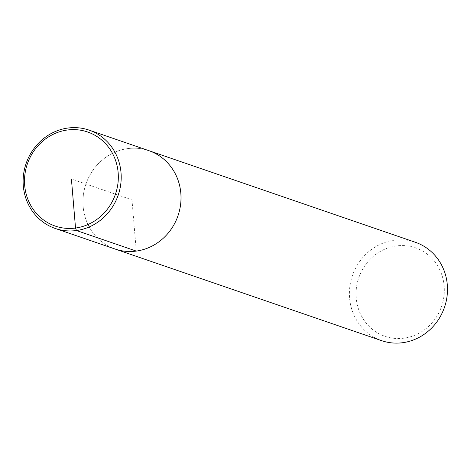 <?xml version="1.0" encoding="UTF-8"?>
<svg xmlns="http://www.w3.org/2000/svg" width="471" height="471" viewBox="0 0 471 471"><rect width="100%" height="100%" fill="white"/><g stroke="black" fill="none" stroke-linecap="round" stroke-linejoin="round"><path stroke-width="0.35" stroke-dasharray="2.35 1.77" d="M415.357 242.277A52.004 48.678 -71 0 0 394.145 240.222A52.004 48.678 -71 0 0 349.835 286.757A52.004 48.678 -71 0 0 381.563 340.645M396.305 245.939A46.806 43.809 -71 0 0 364.042 320.268A46.806 43.809 -71 0 0 440.191 309.953A46.806 43.809 -71 0 0 396.305 245.939M127.676 148.612A52.004 48.678 -71 0 0 83.361 195.147A52.004 48.678 -71 0 0 115.089 249.035A52.004 48.678 -71 0 1 83.361 195.147A52.004 48.678 -71 0 1 127.676 148.612A52.004 48.678 -71 0 1 148.883 150.667A52.004 48.678 -71 0 0 127.676 148.612M136.278 251.084L131.98 199.851L71.415 179.027"/><path stroke-width="0.71" d="M381.563 340.645A52.004 48.678 -71 0 0 444.489 307.275A52.004 48.678 -71 0 0 415.357 242.277L89.072 130.108A52.004 48.678 -71 0 0 67.865 128.047A52.004 48.678 -71 0 0 23.55 174.582A52.004 48.678 -71 0 0 55.278 228.476A52.004 48.678 -71 0 0 118.203 195.1A52.004 48.678 -71 0 0 89.072 130.108M115.089 249.035A52.004 48.678 -71 0 0 178.014 215.665A52.004 48.678 -71 0 0 148.883 150.667A52.004 48.678 -71 0 1 178.014 215.665A52.004 48.678 -71 0 1 115.089 249.035M67.3 130.014A49.749 46.57 -71 0 0 32.999 209.024A49.749 46.57 -71 0 0 113.947 198.055A49.749 46.57 -71 0 0 67.3 130.014M71.415 179.027L75.531 228.046L76.467 230.525L136.278 251.084M381.539 340.639L55.26 228.464"/></g></svg>
